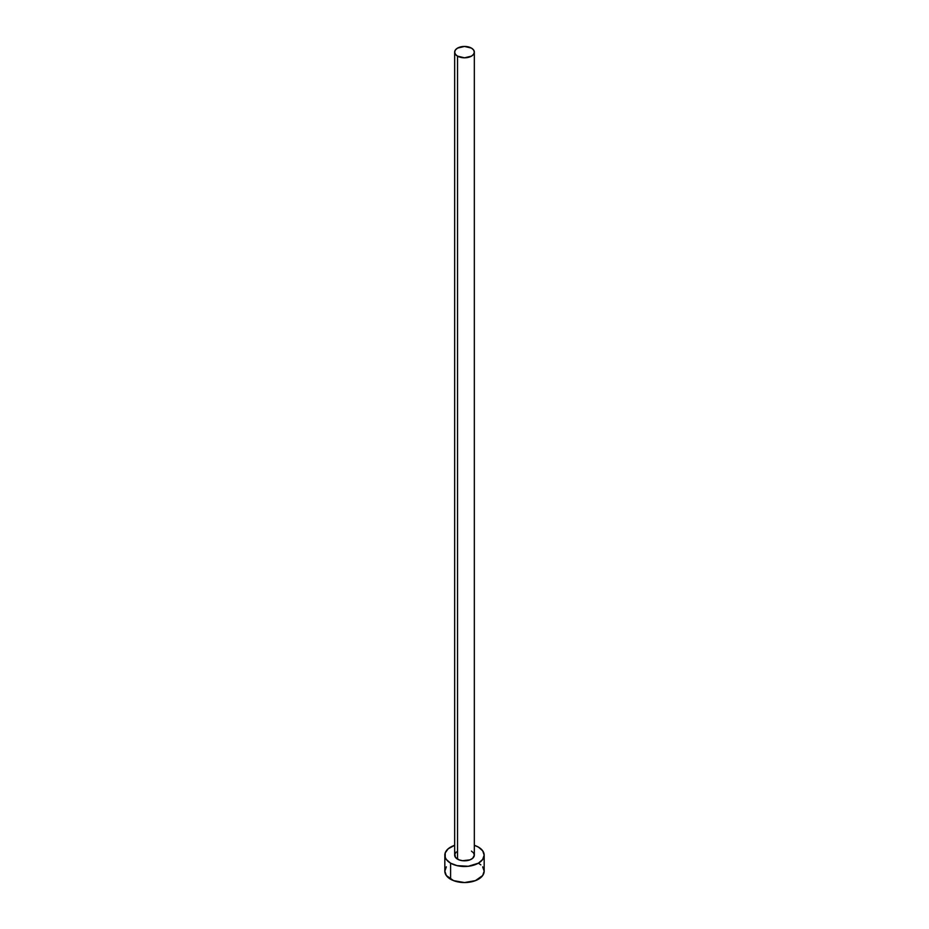 <?xml version="1.0" encoding="UTF-8"?>
<svg xmlns="http://www.w3.org/2000/svg" width="929" height="929" viewBox="0 0 929 929"><rect width="100%" height="100%" fill="white"/><g stroke="black" fill="none" stroke-linecap="round" stroke-linejoin="round"><path stroke-width="1.39" d="M454.664 52.129L455.419 54.3L457.544 56.146L464.5 57.807L471.456 56.146L473.581 54.3L474.336 52.129L473.581 49.957L471.456 48.111L464.5 46.45L457.544 48.111L455.419 49.957L454.664 52.129L454.664 855.133A9.836 5.679 0 0 0 457.544 859.151L457.544 56.146A9.836 5.679 180 0 1 454.664 52.129A9.836 5.679 180 0 1 460.738 46.88A9.836 5.679 180 0 1 471.456 48.111A9.836 5.679 180 0 1 474.336 52.129A9.836 5.679 180 0 1 468.262 57.377A9.836 5.679 180 0 1 457.544 56.146L457.544 859.151A9.836 5.679 0 0 0 468.262 860.382A9.836 5.679 0 0 0 474.336 855.133L472.675 858.291L469.969 859.859L462.584 860.707L459.031 859.859L455.419 857.304L454.85 854.03L456.325 851.974M446.326 866.85L444.828 871.193A19.672 11.357 0 0 0 450.588 879.229L450.588 863.169L456.975 865.631L468.332 866.269L478.412 863.169L482.674 859.476L484.172 855.133L482.674 850.79L478.412 847.109L474.336 845.297A19.672 11.357 180 0 1 478.412 847.109A19.672 11.357 180 0 1 484.172 855.133A19.672 11.357 180 0 1 472.025 865.631A19.672 11.357 180 0 1 450.588 863.169L450.588 879.229A19.672 11.357 0 0 0 472.025 881.691A19.672 11.357 0 0 0 484.172 871.193L482.674 866.85M450.588 863.169A19.672 11.357 180 0 1 444.828 855.133A19.672 11.357 180 0 1 454.664 845.297L448.15 848.827L445.212 852.915L445.212 857.351L446.326 859.476L450.588 863.169M471.456 851.115L473.581 852.961L474.336 855.133L474.336 52.129M444.828 855.133L444.828 871.193L446.326 875.536L453.573 880.634L464.5 882.55L475.427 880.634L482.674 875.536L484.172 871.193L484.172 855.133M480.85 864.887L478.412 863.169"/></g></svg>
